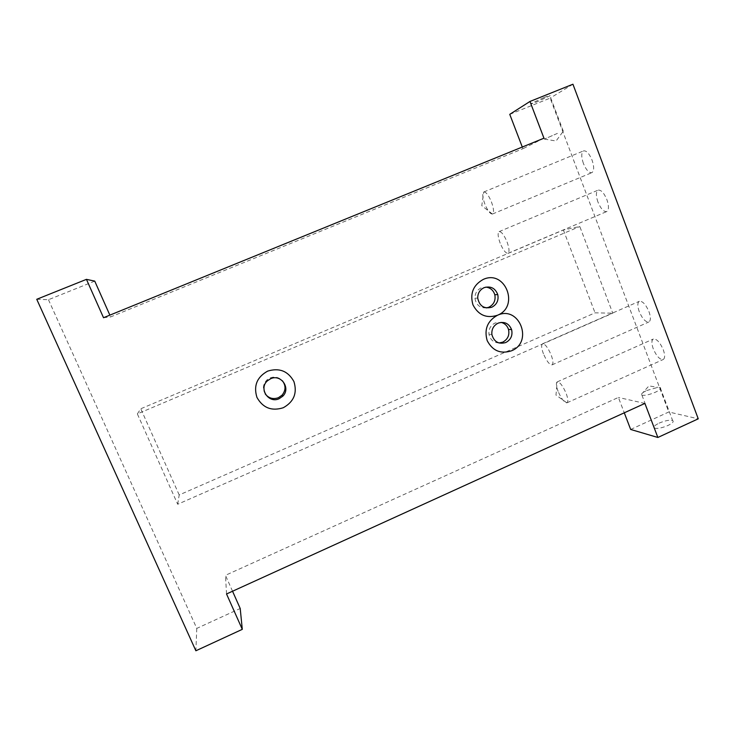 <?xml version="1.0" encoding="UTF-8"?>
<svg xmlns="http://www.w3.org/2000/svg" width="735" height="735" viewBox="0 0 735 735"><rect width="100%" height="100%" fill="white"/><g stroke="black" fill="none" stroke-linecap="round" stroke-linejoin="round"><path stroke-width="0.55" stroke-dasharray="3.67 2.76" d="M543.836 97.599C548.769 95.66 550.8 95.063 549.927 95.826L537.083 101.807C532.149 103.754 530.11 104.352 530.964 103.598L543.836 97.599M557.396 133.412L544.35 139.09L557.396 133.412M659.102 423.139C665.101 420.622 669.603 419.74 672.608 420.493C674.124 421.55 672.58 423.204 668.005 425.473C661.95 428 657.439 428.882 654.472 428.128C652.974 427.053 654.517 425.39 659.102 423.139M646.717 390.524L657.843 387.373L660.168 387.547C661.61 388.429 660.03 389.982 655.409 392.214C649.327 394.75 644.843 395.742 641.94 395.2L641.379 394.282C641.82 393.225 643.603 391.966 646.717 390.524M597.95 202.061C595.819 195.74 595.874 191.761 598.125 190.135C601.092 189.731 604.023 192.91 606.908 199.672C609.03 206.03 608.966 209.999 606.724 211.57C603.729 211.946 600.807 208.777 597.95 202.061M500.177 243.221C497.871 236.863 497.531 232.995 499.129 231.617C501.426 231.516 504.045 234.897 506.985 241.76C509.272 248.154 509.621 252.013 508.014 253.327C505.698 253.4 503.08 250.029 500.177 243.221M639.22 311.585C637.328 306.072 637.374 302.645 639.358 301.286C642.601 300.964 645.817 304.446 649.005 311.723C650.879 317.244 650.833 320.671 648.858 321.985C645.578 322.27 642.372 318.806 639.22 311.585M543.431 353.801C541.401 348.261 541.098 344.926 542.522 343.805C545.048 343.824 547.915 347.526 551.14 354.922C553.161 360.481 553.464 363.807 552.04 364.882C549.477 364.826 546.61 361.133 543.431 353.801M265.289 394.034C262.303 388.925 262.864 384.203 266.98 379.876L269.993 377.955C274.78 376.228 278.923 377.174 282.424 380.776M499.056 342.979C493.58 342.675 490.217 339.763 488.968 334.232C488.554 329.05 490.603 325.302 495.124 322.977L501.077 322.389M486.34 307.919C479.845 308.084 476.05 304.841 474.948 298.208C474.929 293.384 477.024 289.939 481.232 287.863L485.872 287.1M583.388 163.436C581.174 156.812 581.229 152.623 583.572 150.886C586.438 150.464 589.268 153.551 592.061 160.138C594.266 166.817 594.202 170.989 591.877 172.661C588.983 173.056 586.153 169.987 583.388 163.436M484.916 204.211C482.573 197.715 482.169 193.663 483.704 192.046L483.814 191.991C486.019 191.853 488.545 195.133 491.403 201.822C493.791 208.529 494.159 212.59 492.496 214.004L492.376 214.041C490.135 213.958 487.654 210.679 484.916 204.211M653.25 348.794C651.43 343.548 651.467 340.287 653.36 339.01C656.695 338.734 660.012 342.326 663.301 349.777C665.101 355.042 665.065 358.294 663.181 359.534C659.809 359.773 656.493 356.19 653.25 348.794M558.122 391.369C556.22 386.233 555.899 383.091 557.148 381.924L557.249 381.878C559.85 381.943 562.808 385.765 566.134 393.344C568.072 398.646 568.357 401.797 566.997 402.808L566.896 402.844C564.232 402.532 561.31 398.701 558.122 391.369M630.667 429.46L668.786 411.986L698.25 418.821M36.75 299.292L48.464 299.715L94.742 281.119M137.353 413.897L140.78 408.77L563.378 230.018L579.796 226.509L612.76 313.183L177.686 504.256L137.353 413.897L579.796 226.509M177.686 504.256L179.193 494.958L595.056 312.844L612.76 313.183M48.464 299.715L196.787 628.397L240.207 608.488M196.787 628.397L195.877 650.778M509.759 114.348L550.157 98.113L668.786 411.986M572.942 84.222L550.157 98.113M179.193 494.958L140.78 408.77M563.378 230.018L595.056 312.844M232.545 591.234L225.461 575.312L618.392 397.451L624.281 412.813M522.291 147.028L522.943 148.718L110.645 316.904L109.864 315.14M103.525 317.722L110.645 316.904M543.955 138.198L522.943 148.718M644.898 403.423L618.392 397.451M226.536 593.972L225.461 575.312M563.322 131.271L549.927 95.826M544.35 139.09L556.073 140.991L563.203 131.335M660.168 387.547L672.608 420.493M641.379 394.282L648.95 385.893L657.843 387.373M499.129 231.617L598.125 190.135M542.522 343.805L639.358 301.286M483.814 191.991L583.572 150.886M492.376 214.041L481.783 205.653L483.704 192.046M557.249 381.878L653.36 339.01M566.896 402.844L555.972 395.081L557.148 381.924M566.997 402.808L663.181 359.534M492.496 214.004L591.877 172.661M477.722 298.125L474.948 298.208M491.88 334.535L488.968 334.232M267.595 380.675L266.98 379.876M552.04 364.882L648.858 321.985M508.014 253.327L606.724 211.57M641.94 395.2L654.472 428.128M544.451 139.034L530.964 103.598"/><path stroke-width="1.1" d="M267.65 371.129C279.328 367.564 288.083 371.037 293.926 381.566C297.436 393.069 293.89 401.788 283.287 407.732C271.674 411.379 262.891 407.943 256.947 397.414C253.382 385.838 256.947 377.073 267.65 371.129M279.171 398.692L282.81 396.165C291.078 388.282 280.981 373.748 270.636 378.736L267.595 380.675C258.325 388.245 268.45 403.938 279.171 398.692M483.244 279.429C505.23 269.129 519.893 306.624 497.411 315.287C519.25 304.924 533.785 342.078 511.45 350.825C500.645 354.242 492.56 350.834 487.176 340.608C484.016 329.372 487.424 320.938 497.411 315.287C486.533 318.659 478.384 315.177 472.954 304.841C469.766 293.522 473.193 285.051 483.244 279.429M491.798 307.23C496.832 304.556 498.826 300.349 497.779 294.616C495.215 288.092 490.64 285.786 484.071 287.679C479.817 289.774 477.704 293.256 477.722 298.125C479.431 306.109 484.126 309.141 491.798 307.23M505.763 342.538C510.88 339.745 512.837 335.445 511.606 329.629C508.969 323.4 504.458 321.241 498.1 323.161C493.534 325.504 491.467 329.298 491.88 334.535C493.993 341.83 498.624 344.504 505.763 342.538M282.424 380.776C285.979 385.654 285.851 390.46 282.038 395.191L278.427 397.699C273.163 399.546 268.78 398.324 265.289 394.034M501.077 322.389C504.77 323.336 507.251 325.669 508.501 329.381C509.713 335.142 507.784 339.395 502.712 342.161L499.056 342.979M485.872 287.1C490.392 287.716 493.369 290.252 494.802 294.726C495.84 300.404 493.865 304.566 488.885 307.212L486.34 307.919M86.445 279.355L36.75 299.292L195.877 650.778L242.293 629.344L226.536 593.972L644.898 403.423L657.862 437.472L698.25 418.821L572.942 84.222L529.972 101.458L543.955 138.198L103.525 317.722L86.445 279.355L94.742 281.119L109.864 315.14M657.862 437.472L630.667 429.46L624.281 412.813M242.293 629.344L240.207 608.488L232.545 591.234M529.972 101.458L509.759 114.348L522.291 147.028M282.81 396.165L282.038 395.191M511.606 329.629L508.501 329.381M497.779 294.616L494.802 294.726"/></g></svg>
